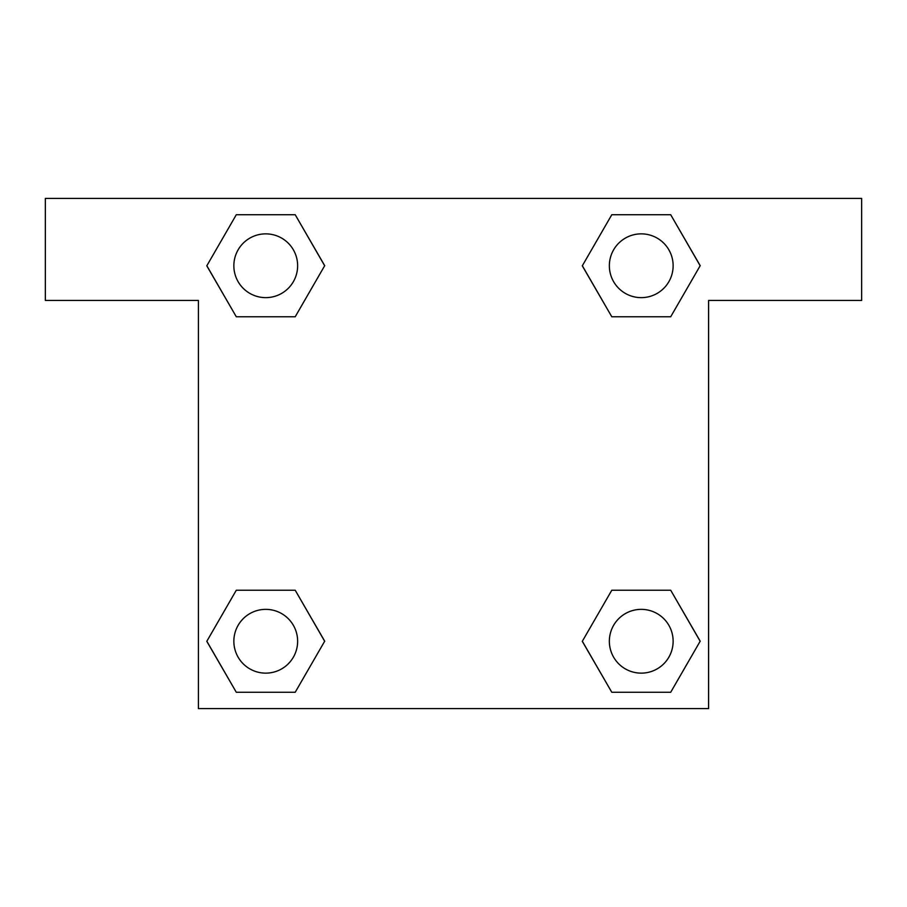 <?xml version="1.0" encoding="UTF-8"?>
<svg xmlns="http://www.w3.org/2000/svg" width="907" height="907" viewBox="0 0 907 907"><rect width="100%" height="100%" fill="white"/><g stroke="black" fill="none" stroke-linecap="round" stroke-linejoin="round"><path stroke-width="1.36" d="M630.252 316.77L670.704 316.77L611.794 316.77L582.339 265.751L611.794 214.732L670.704 214.732L700.159 265.751L670.704 316.77L611.794 316.77L630.252 316.77L611.794 316.77L582.271 265.785M236.296 316.77L295.206 316.77L236.296 316.77L206.841 265.751L236.296 214.732L295.206 214.732L324.661 265.751L295.206 316.77L236.296 316.77L206.773 265.785M276.748 590.23L236.296 590.23L295.206 590.23L324.661 641.249L295.206 692.268L236.296 692.268L206.841 641.249L236.296 590.23L295.206 590.23L276.748 590.23L295.206 590.23L324.729 641.215M670.704 590.23L611.794 590.23L670.704 590.23L700.159 641.249L670.704 692.268L611.794 692.268L582.339 641.249L611.794 590.23L670.704 590.23L700.227 641.215M861.65 198.406L45.35 198.406L45.35 300.444L198.406 300.444L198.406 708.594L708.594 708.594L708.594 300.444L861.65 300.444L861.65 198.406M295.206 214.732L236.296 214.732L295.206 214.732L324.729 265.717M236.296 692.268L295.206 692.268L236.296 692.268L206.773 641.283M611.794 692.268L670.704 692.268L611.794 692.268L582.271 641.283M670.704 214.732L611.794 214.732L670.704 214.732L700.227 265.717M673.13 641.249A31.881 31.881 0 0 0 625.308 613.631A31.881 31.881 0 0 0 625.308 668.867A31.881 31.881 0 0 0 673.13 641.249M297.632 641.249A31.881 31.881 0 0 0 249.81 613.631A31.881 31.881 0 0 0 249.81 668.867A31.881 31.881 0 0 0 297.632 641.249M673.13 265.751A31.881 31.881 0 0 0 625.308 238.133A31.881 31.881 0 0 0 625.308 293.369A31.881 31.881 0 0 0 673.13 265.751M297.632 265.751A31.881 31.881 0 0 0 249.81 238.133A31.881 31.881 0 0 0 249.81 293.369A31.881 31.881 0 0 0 297.632 265.751M611.794 590.23L630.252 590.23M295.206 316.77L276.748 316.77"/></g></svg>
